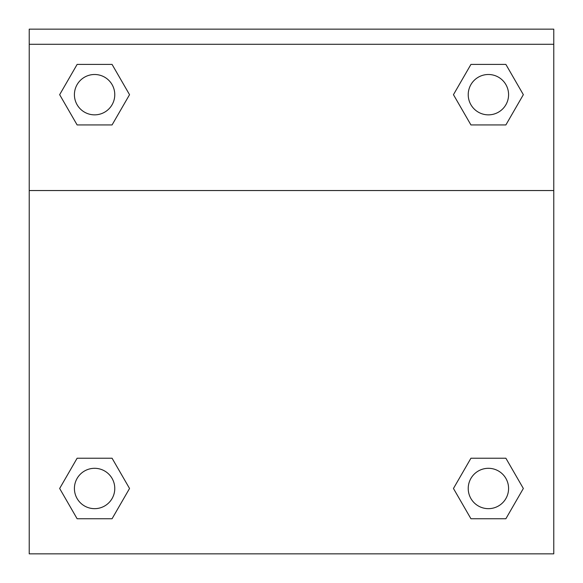 <?xml version="1.0" encoding="UTF-8"?>
<svg xmlns="http://www.w3.org/2000/svg" width="583" height="583" viewBox="0 0 583 583"><rect width="100%" height="100%" fill="white"/><g stroke="black" fill="none" stroke-linecap="round" stroke-linejoin="round"><path stroke-width="0.87" d="M457.575 481.354L470.933 458.223L480.778 458.223L470.933 458.223L453.457 488.481L470.933 458.223L505.876 458.223L470.933 458.223L505.876 458.223L523.345 488.481L505.876 518.746L523.345 488.481M77.124 458.223L112.067 458.223L77.124 458.223L59.655 488.481L77.124 458.223L112.067 458.223L129.543 488.481L112.067 518.746L77.124 518.746L112.067 518.746L77.124 518.746L59.655 488.481M125.425 101.806L112.067 124.937L102.222 124.937L112.067 124.937L129.543 94.679L112.067 124.937L77.124 124.937L112.067 124.937L77.124 124.937L59.655 94.679L77.124 64.414L59.655 94.679M505.876 124.937L470.933 124.937L505.876 124.937L523.345 94.679L505.876 124.937L470.933 124.937L453.457 94.679L470.933 64.414L453.457 94.679M553.77 44.279L553.77 29.15L29.23 29.15L29.23 44.279L553.77 44.279L553.77 553.85L29.23 553.85L29.23 44.279M505.876 518.746L470.933 518.746L505.876 518.746L470.933 518.746L453.457 488.481M29.23 190.546L553.77 190.546M470.933 64.414L505.876 64.414L470.933 64.414L505.876 64.414L523.345 94.679M77.124 64.414L112.067 64.414L77.124 64.414L112.067 64.414L129.543 94.679M508.58 488.481A20.172 20.172 0 0 0 478.315 471.013A20.172 20.172 0 0 0 478.315 505.957A20.172 20.172 0 0 0 508.58 488.481M114.771 488.481A20.172 20.172 0 0 0 84.506 471.013A20.172 20.172 0 0 0 84.506 505.957A20.172 20.172 0 0 0 114.771 488.481M508.58 94.679A20.172 20.172 0 0 0 478.315 77.204A20.172 20.172 0 0 0 478.315 112.147A20.172 20.172 0 0 0 508.58 94.679M114.771 94.679A20.172 20.172 0 0 0 84.506 77.204A20.172 20.172 0 0 0 84.506 112.147A20.172 20.172 0 0 0 114.771 94.679M470.933 458.223L480.778 458.223M102.222 458.223L112.067 458.223M480.778 124.937L470.933 124.937M112.067 124.937L102.222 124.937"/></g></svg>
